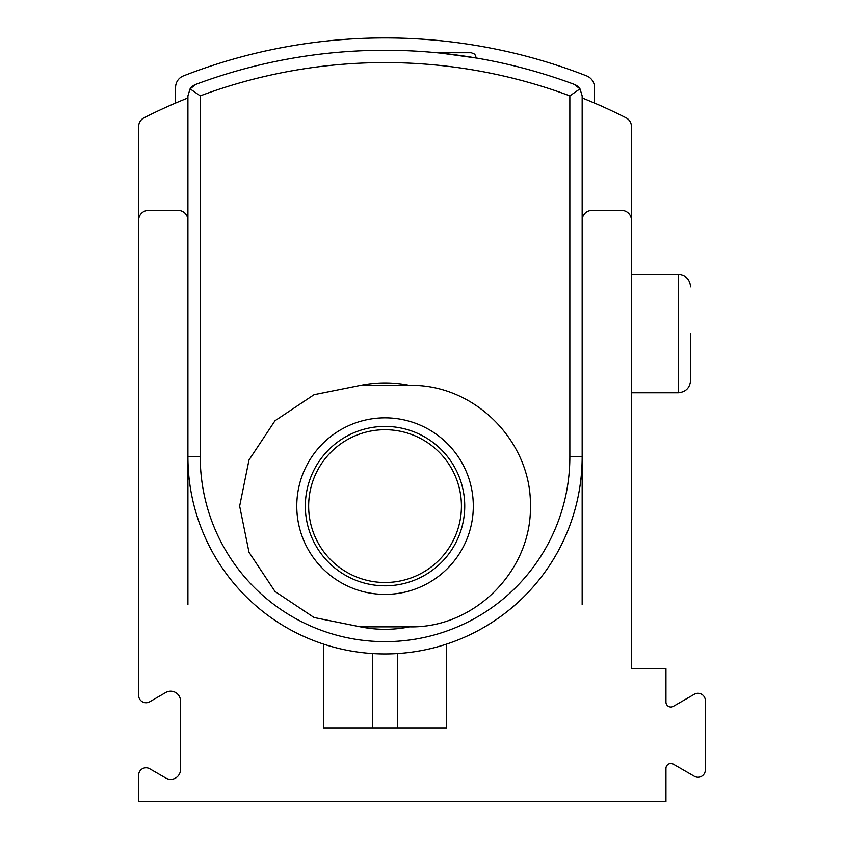 <?xml version="1.0" encoding="UTF-8"?>
<svg xmlns="http://www.w3.org/2000/svg" width="844" height="844" viewBox="0 0 844 844"><rect width="100%" height="100%" fill="white"/><g stroke="black" fill="none" stroke-linecap="round" stroke-linejoin="round"><path stroke-width="1.27" d="M441.781 53.235L477.44 58.194M195.935 84.316A12.322 12.322 0 0 0 190.09 88.863L195.935 84.316A542.091 542.091 0 0 1 574.142 84.316A12.322 12.322 0 0 1 579.986 88.863L569.848 95.857L579.986 88.863L574.142 84.316A542.091 542.091 0 0 0 195.935 84.316L190.09 88.863L187.917 95.857L187.917 604.673M175.594 103.063L175.594 87.375A12.322 12.322 0 0 1 183.433 75.897A554.413 554.413 0 0 1 586.643 75.897A12.322 12.322 0 0 1 594.482 87.375L594.482 103.063M187.917 95.857L190.09 88.863L200.239 95.857L200.239 272.865M579.986 88.863L582.16 95.857L582.16 456.826L582.16 220.284A9.854 9.854 0 0 1 592.024 210.42L621.585 210.42A9.854 9.854 0 0 1 631.449 220.284L631.449 668.743L665.948 668.743L665.948 702.092A4.927 4.927 0 0 0 673.333 706.365L694.274 694.274A7.396 7.396 0 0 1 705.362 700.668L705.362 769.865A7.396 7.396 0 0 1 694.274 776.269L673.333 764.179A4.927 4.927 0 0 0 665.948 768.451L665.948 801.8L138.638 801.8L138.638 775.182A7.396 7.396 0 0 1 149.726 768.779L165.74 778.02A9.854 9.854 0 0 0 180.521 769.485L180.521 701.048A9.854 9.854 0 0 0 165.74 692.513L149.726 701.765A7.396 7.396 0 0 1 138.638 695.361L138.638 220.284A9.854 9.854 0 0 1 148.491 210.42L178.052 210.42A9.854 9.854 0 0 1 187.917 220.284L187.917 456.826A197.127 197.127 0 0 0 323.442 644.088A197.127 197.127 0 0 0 582.16 456.826A197.127 197.127 0 0 1 446.645 644.088L446.645 727.876L323.442 727.876L372.721 727.876L372.721 653.572M360.525 385.37A123.203 123.203 0 0 1 409.551 385.37M409.551 626.849A123.203 123.203 0 0 1 360.525 626.849M360.399 626.849L314.063 617.523L275.007 591.465L249.001 552.261L239.654 506.115L249.001 459.98L274.996 420.755L314.073 394.697L360.399 385.37L409.678 385.37C474.644 383.936 531.562 441.539 530.422 506.031C531.667 570.544 474.687 628.316 409.678 626.849L360.399 626.849M308.651 506.115A76.382 76.382 0 0 1 423.234 439.956A76.382 76.382 0 0 1 423.234 572.264A76.382 76.382 0 0 1 308.651 506.115M466.352 52.729L436.664 52.729L471.279 52.729L474.792 54.195L476.206 57.656L474.317 57.656M397.355 653.572L397.355 727.876L446.645 727.876M582.16 604.673L582.16 456.826L569.848 456.826L569.848 95.857A529.779 529.779 0 0 0 200.239 95.857L200.239 456.826A184.804 184.804 0 0 0 385.043 641.64A184.804 184.804 0 0 0 569.848 456.826M176.206 102.799C165.477 107.378 165.477 107.378 176.206 102.799C165.477 107.378 165.477 107.378 176.206 102.799M138.638 604.673L138.638 126.6A9.854 9.854 0 0 1 144.029 117.812A532.237 532.237 0 0 1 187.917 97.967M582.16 97.967A532.237 532.237 0 0 1 626.048 117.812A9.854 9.854 0 0 1 631.449 126.6L631.449 604.673M593.87 102.799C604.61 107.378 604.61 107.378 593.87 102.799M601.92 106.228L598.512 104.783M323.442 644.088L323.442 727.876M690.582 333.623L690.582 380.444L690.582 333.623M200.239 345.112L200.239 456.826L187.917 456.826M305.338 506.115A79.705 79.705 0 0 1 424.891 437.087A79.705 79.705 0 0 1 424.891 575.133A79.705 79.705 0 0 1 305.338 506.115M296.772 506.115A88.261 88.261 0 0 1 429.174 429.67A88.261 88.261 0 0 1 429.174 582.55A88.261 88.261 0 0 1 296.772 506.115M690.582 380.444C689.854 387.923 685.75 392.038 678.259 392.766L678.259 274.49C685.75 275.218 689.854 279.322 690.582 286.812M678.259 274.49L631.449 274.49M678.259 392.766L631.449 392.766"/></g></svg>
